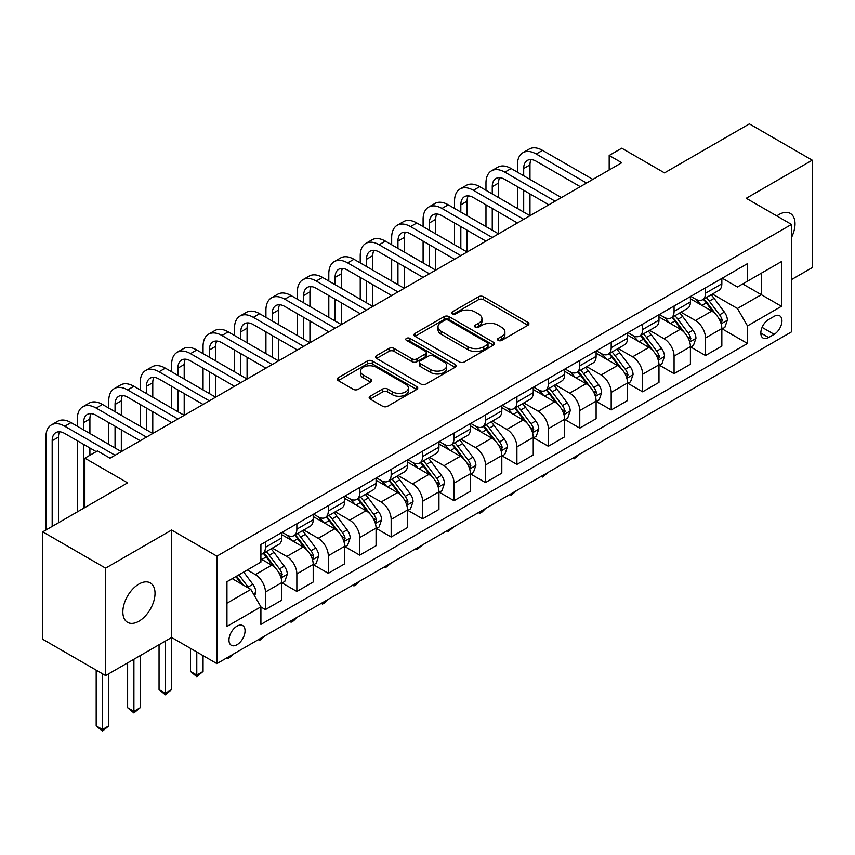 <?xml version="1.0" encoding="UTF-8"?>
<svg xmlns="http://www.w3.org/2000/svg" width="855" height="855" viewBox="0 0 855 855"><rect width="100%" height="100%" fill="white"/><g stroke="black" fill="none" stroke-linecap="round" stroke-linejoin="round"><path stroke-width="1.28" d="M498.23 340.397A2.447 1.411 0 0 0 501.693 340.397L527.92 325.253A3.495 2.02 0 0 0 528.935 323.821A3.495 2.02 0 0 0 527.92 322.399L483.481 296.749A3.495 2.02 0 0 0 478.544 296.749L452.327 311.893A2.447 1.411 0 0 0 451.611 312.887A2.447 1.411 0 0 0 452.327 313.881A2.447 1.411 0 0 0 455.779 313.881L459.167 311.925A11.168 6.445 0 0 1 474.974 311.925L478.672 314.063A11.168 6.445 0 0 1 481.942 318.626A11.168 6.445 0 0 1 478.672 323.179L475.273 325.146A2.447 1.411 0 0 0 474.568 326.14A2.447 1.411 0 0 0 475.273 327.144A2.447 1.411 0 0 0 478.736 327.144L482.124 325.178A11.168 6.445 0 0 1 497.931 325.178L501.629 327.315A11.168 6.445 0 0 1 504.899 331.879A11.168 6.445 0 0 1 501.629 336.443L498.23 338.398A2.447 1.411 0 0 0 497.514 339.392A2.447 1.411 0 0 0 498.23 340.397L498.23 338.398M138.938 621.211A22.764 13.146 120 0 0 153.804 601.151A22.764 13.146 120 0 0 150.32 582.918A22.764 13.146 120 0 0 138.938 584.04A22.764 13.146 120 0 0 124.071 604.1A22.764 13.146 120 0 0 127.555 622.344A22.764 13.146 120 0 0 138.938 621.211M791.506 237.476A22.764 13.146 120 0 0 790.309 213.419A22.764 13.146 120 0 0 778.926 214.552A22.764 13.146 120 0 0 776.81 215.93M237.006 644.734A11.382 6.573 120 0 0 244.445 634.709A11.382 6.573 120 0 0 242.702 625.582A11.382 6.573 120 0 0 237.006 626.149A11.382 6.573 120 0 0 229.578 636.173A11.382 6.573 120 0 0 231.32 645.301A11.382 6.573 120 0 0 237.006 644.734M370.183 396.218A3.495 2.02 0 0 0 369.168 397.65A3.495 2.02 0 0 0 370.183 399.071L382.655 406.264A3.495 2.02 0 0 0 387.593 406.264L416.716 389.452A3.495 2.02 0 0 0 417.742 388.031A3.495 2.02 0 0 0 416.716 386.599L372.288 360.949A3.495 2.02 0 0 0 367.351 360.949L338.227 377.76A3.495 2.02 0 0 0 337.201 379.193A3.495 2.02 0 0 0 338.227 380.614L353.275 389.314A3.495 2.02 0 0 0 358.213 389.314L370.685 382.11A3.495 2.02 0 0 0 371.701 380.689A3.495 2.02 0 0 0 370.685 379.257L363.215 374.95A9.341 5.387 0 0 1 360.479 371.134A9.341 5.387 0 0 1 366.239 366.154A9.341 5.387 0 0 1 376.424 367.329L405.665 384.216A9.341 5.387 0 0 1 408.401 388.031A9.341 5.387 0 0 1 402.641 393.011A9.341 5.387 0 0 1 392.466 391.836L387.593 389.025A3.495 2.02 0 0 0 382.655 389.025L370.183 396.218L370.183 399.071M791.506 279.596L812.25 267.615L812.25 160.174L749.386 123.879L664.506 172.881L621.756 148.193L609.188 155.46L621.756 162.717L110.017 458.173L97.449 450.906L84.869 458.173L84.869 507.528M105.614 568.148L105.614 675.589L171.631 637.477L171.631 530.036L105.614 568.148L42.75 531.853L127.619 482.851L84.869 458.173M171.631 530.036L216.892 556.167L791.506 224.416L791.506 331.858L216.892 663.608L216.892 556.167M812.25 160.174L746.244 198.285L791.506 224.416M459.424 361.943A3.495 2.02 0 0 0 464.351 361.943L493.485 345.131A3.495 2.02 0 0 0 494.5 343.71A3.495 2.02 0 0 0 493.485 342.278L449.057 316.628A3.495 2.02 0 0 0 444.119 316.628L414.985 333.45A3.495 2.02 0 0 0 413.97 334.871A3.495 2.02 0 0 0 414.985 336.293L459.424 361.943M407.45 340.921A2.447 1.411 0 0 1 409.93 341.263L409.93 338.366L455.095 364.444A3.495 2.02 0 0 1 456.121 365.865A3.495 2.02 0 0 1 455.095 367.287L425.972 384.109A3.495 2.02 0 0 1 421.034 384.109L376.606 358.459L389.068 351.309L389.068 348.413L376.606 355.605A3.495 2.02 0 0 0 375.58 357.027A3.495 2.02 0 0 0 376.606 358.459L376.606 355.605M389.068 351.309A3.495 2.02 0 0 1 394.005 351.309L394.005 348.413A3.495 2.02 0 0 0 389.068 348.413M394.005 348.413L412.024 358.811A3.495 2.02 0 0 0 416.962 358.811L425.234 354.034A3.495 2.02 0 0 0 426.25 352.613A3.495 2.02 0 0 0 425.234 351.191L406.478 340.354A2.447 1.411 0 0 1 405.762 339.36A2.447 1.411 0 0 1 407.269 338.056A2.447 1.411 0 0 1 409.93 338.366M105.614 675.589L42.75 639.284L42.75 531.853M774.149 316.329L768.624 319.514A11.03 6.37 120 0 0 761.42 329.228A11.03 6.37 120 0 0 763.109 338.067A11.03 6.37 120 0 0 768.624 337.522L774.149 334.326A11.03 6.37 120 0 0 781.352 324.611A11.03 6.37 120 0 0 779.664 315.773A11.03 6.37 120 0 0 774.149 316.329M722.219 278.206L737.438 286.991L747.494 281.188L747.494 263.618L260.903 544.55L260.903 562.12L226.949 581.721L226.949 626.437L260.903 606.836L260.903 624.407L747.494 343.475L747.494 325.905L737.438 308.484L712.429 294.045M747.494 281.188L781.449 261.587L781.449 306.304L747.494 325.905M165.346 641.1L165.346 693.223L171.631 689.6L171.631 637.477L216.892 663.608M609.188 155.46L609.188 169.974M742.717 283.946L761.324 294.686L761.324 273.205L781.449 261.587M737.438 308.484L761.324 294.686L781.449 306.304M226.949 603.213L250.846 589.416L232.229 578.675M260.903 606.986L265.424 609.594L265.424 592.034A14.225 8.208 -120 0 0 255.367 574.603L247.319 569.964M265.424 609.594L281.776 600.157L281.776 582.597A14.225 8.208 -120 0 0 271.719 565.166L260.903 558.924M282.15 582.96L296.856 591.446L296.856 573.887A14.225 8.208 -120 0 0 286.799 556.455L272.36 548.119M296.856 591.446L313.208 582.009L313.208 564.45A14.225 8.208 -120 0 0 303.151 547.018L281.776 534.685M313.582 564.813L328.299 573.299L328.299 555.729A14.225 8.208 -120 0 0 318.231 538.308L303.792 529.972M328.299 573.299L344.64 563.862L344.64 546.292A14.225 8.208 -120 0 0 334.583 528.871L313.208 516.538M345.014 546.655L359.731 555.152L359.731 537.581A14.225 8.208 -120 0 0 349.674 520.161L335.224 511.824M359.731 555.152L376.072 545.714L376.072 528.144A14.225 8.208 -120 0 0 366.015 510.724L344.64 498.39M376.457 528.508L391.163 537.004L391.163 519.434A14.225 8.208 -120 0 0 381.106 502.013L366.656 493.677M391.163 537.004L407.504 527.567L407.504 509.997A14.225 8.208 -120 0 0 397.447 492.576L376.072 480.232M407.888 510.36L422.594 518.857L422.594 501.287A14.225 8.208 -120 0 0 412.538 483.866L398.099 475.53M422.594 518.857L438.946 509.42L438.946 491.849A14.225 8.208 -120 0 0 428.879 474.429L407.504 462.085M439.32 492.213L454.026 500.709L454.026 483.139A14.225 8.208 -120 0 0 443.969 465.719L429.531 457.382M454.026 500.709L470.378 491.272L470.378 473.702A14.225 8.208 -120 0 0 460.321 456.281L438.946 443.937M470.752 474.065L485.469 482.562L485.469 464.992A14.225 8.208 -120 0 0 475.401 447.571L460.963 439.235M485.469 482.562L501.81 473.125L501.81 455.555A14.225 8.208 -120 0 0 491.753 438.134L470.378 425.79M502.184 455.918L516.901 464.415L516.901 446.844A14.225 8.208 -120 0 0 506.844 429.424L492.395 421.088M516.901 464.415L533.242 454.978L533.242 437.407A14.225 8.208 -120 0 0 523.185 419.987L501.81 407.643M533.616 437.771L548.333 446.267L548.333 428.697A14.225 8.208 -120 0 0 538.276 411.276L523.826 402.94M548.333 446.267L564.674 436.83L564.674 419.26A14.225 8.208 -120 0 0 554.617 401.839L533.242 389.495M565.059 419.623L579.765 428.12L579.765 410.55A14.225 8.208 -120 0 0 569.708 393.129L555.269 384.793M579.765 428.12L596.106 418.683L596.106 401.113A14.225 8.208 -120 0 0 586.049 383.692L564.674 371.348M596.491 401.476L611.197 409.973L611.197 392.402A14.225 8.208 -120 0 0 601.14 374.982L586.701 366.635M611.197 409.973L627.549 400.535L627.549 382.965A14.225 8.208 -120 0 0 617.481 365.545L596.106 353.201M627.923 383.329L642.629 391.825L642.629 374.255A14.225 8.208 -120 0 0 632.572 356.834L618.133 348.487M642.629 391.825L658.981 382.388L658.981 364.818A14.225 8.208 -120 0 0 648.924 347.397L627.549 335.053M659.355 365.181L674.071 373.667L674.071 356.108A14.225 8.208 -120 0 0 664.004 338.687L649.565 330.34M674.071 373.667L690.413 364.23L690.413 346.67A14.225 8.208 -120 0 0 680.356 329.25L658.981 316.906M690.787 347.034L705.503 355.52L705.503 337.96A14.225 8.208 -120 0 0 695.446 320.529L680.997 312.193M705.503 355.52L721.844 346.083L721.844 328.523A14.225 8.208 -120 0 0 711.788 311.092L690.413 298.758M690.787 296.364L695.446 299.047A14.225 8.208 -120 0 0 702.554 299.752A14.225 8.208 -120 0 0 705.503 293.233L705.503 287.868M659.355 314.512L664.004 317.194A14.225 8.208 -120 0 0 671.122 317.9A14.225 8.208 -120 0 0 674.071 311.391L674.071 306.015M627.923 332.659L632.572 335.342A14.225 8.208 -120 0 0 639.69 336.047A14.225 8.208 -120 0 0 642.629 329.538L642.629 324.163M596.491 350.807L601.14 353.489A14.225 8.208 -120 0 0 608.258 354.194A14.225 8.208 -120 0 0 611.197 347.686L611.197 342.31M565.059 368.954L569.708 371.636A14.225 8.208 -120 0 0 576.815 372.342A14.225 8.208 -120 0 0 579.765 365.833L579.765 360.457M533.616 387.101L538.276 389.784A14.225 8.208 -120 0 0 545.383 390.489A14.225 8.208 -120 0 0 548.333 383.981L548.333 378.605M502.184 405.249L506.844 407.931A14.225 8.208 -120 0 0 513.951 408.637A14.225 8.208 -120 0 0 516.901 402.128L516.901 396.752M470.752 423.396L475.401 426.079A14.225 8.208 -120 0 0 482.519 426.784A14.225 8.208 -120 0 0 485.469 420.275L485.469 414.899M439.32 441.543L443.969 444.226A14.225 8.208 -120 0 0 451.087 444.931A14.225 8.208 -120 0 0 454.026 438.423L454.026 433.047M407.888 459.691L412.538 462.384A14.225 8.208 -120 0 0 419.655 463.079A14.225 8.208 -120 0 0 422.594 456.57L422.594 451.194M376.446 477.838L381.106 480.531A14.225 8.208 -120 0 0 388.213 481.237A14.225 8.208 -120 0 0 391.163 474.717L391.163 469.352M345.014 495.986L349.674 498.679A14.225 8.208 -120 0 0 356.781 499.384A14.225 8.208 -120 0 0 359.731 492.865L359.731 487.5M313.582 514.133L318.231 516.826A14.225 8.208 -120 0 0 325.349 517.532A14.225 8.208 -120 0 0 328.299 511.012L328.299 505.647M282.15 532.291L286.799 534.974A14.225 8.208 -120 0 0 293.917 535.679A14.225 8.208 -120 0 0 296.856 529.16L296.856 523.794M722.219 328.886L747.494 343.475M702.554 299.752L718.905 290.315A14.225 8.208 -120 0 0 721.844 283.807L721.844 278.431M671.122 317.9L687.463 308.463A14.225 8.208 -120 0 0 690.413 301.954L690.413 296.578M639.69 336.047L656.031 326.61A14.225 8.208 -120 0 0 658.981 320.101L658.981 314.726M608.258 354.194L624.599 344.757A14.225 8.208 -120 0 0 627.549 338.249L627.549 332.873M576.815 372.342L593.167 362.905A14.225 8.208 -120 0 0 596.106 356.396L596.106 351.02M545.383 390.489L561.735 381.052A14.225 8.208 -120 0 0 564.674 374.543L564.674 369.168M513.951 408.637L530.292 399.2A14.225 8.208 -120 0 0 533.242 392.691L533.242 387.315M482.519 426.784L498.86 417.347A14.225 8.208 -120 0 0 501.81 410.838L501.81 405.462M451.087 444.931L467.429 435.494A14.225 8.208 -120 0 0 470.378 428.986L470.378 423.61M419.655 463.079L435.997 453.642A14.225 8.208 -120 0 0 438.946 447.133L438.946 441.768M388.213 481.237L404.565 471.8A14.225 8.208 -120 0 0 407.504 465.28L407.504 459.915M356.781 499.384L373.133 489.947A14.225 8.208 -120 0 0 376.072 483.428L376.072 478.063M325.349 517.532L341.69 508.094A14.225 8.208 -120 0 0 344.64 501.575L344.64 496.21M293.917 535.679L310.258 526.242A14.225 8.208 -120 0 0 313.208 519.722L313.208 514.357M260.903 554.403A14.225 8.208 -120 0 0 262.485 553.826L278.826 544.389A14.225 8.208 -120 0 0 281.776 537.88L281.776 532.505M262.485 553.826A14.225 8.208 -120 0 0 265.424 547.318L265.424 541.942M250.846 589.416L260.903 606.836M499.213 340.739L501.629 339.339A11.168 6.445 0 0 0 504.899 334.786L504.899 331.879M481.942 318.626L481.942 321.523A11.168 6.445 0 0 1 478.672 326.086L476.256 327.486M527.866 325.274L483.481 299.656A3.495 2.02 0 0 0 478.544 299.656L453.3 314.234M493.431 345.153L449.057 319.535A3.495 2.02 0 0 0 444.119 319.535L415.038 336.325M487.307 344.704A2.447 1.411 0 0 0 488.023 343.71A2.447 1.411 0 0 0 487.307 342.705L448.309 320.187A2.447 1.411 0 0 0 444.857 320.187L441.276 322.26A11.168 6.445 0 0 0 438.006 326.824A11.168 6.445 0 0 0 441.276 331.377L467.931 346.767A11.168 6.445 0 0 0 483.738 346.767L487.307 344.704L487.307 347.611A2.447 1.411 0 0 0 488.023 346.606L488.023 343.71M438.006 326.824L438.006 329.72A11.168 6.445 0 0 0 441.276 334.284L441.276 331.377M487.307 347.611L483.738 349.674A11.168 6.445 0 0 1 467.931 349.674L441.276 334.284M394.005 351.309L412.024 361.718A3.495 2.02 0 0 0 416.962 361.718L425.234 356.941A3.495 2.02 0 0 0 426.25 355.52L426.25 352.613M409.93 341.263L455.052 367.319M430.728 369.606A9.341 5.387 0 0 0 440.902 370.771A9.341 5.387 0 0 0 446.663 365.79A9.341 5.387 0 0 0 443.927 361.986L433.624 356.033A3.495 2.02 0 0 0 428.686 356.033L420.414 360.81A3.495 2.02 0 0 0 419.399 362.231A3.495 2.02 0 0 0 420.414 363.653L430.728 369.606L430.728 372.513A9.341 5.387 0 0 0 440.902 373.678A9.341 5.387 0 0 0 446.663 368.697L446.663 365.79M419.399 362.231L419.399 365.138A3.495 2.02 0 0 0 420.414 366.56L420.414 363.653M430.728 372.513L420.414 366.56M408.401 388.031L408.401 390.927A9.341 5.387 0 0 1 402.641 395.908A9.341 5.387 0 0 1 392.466 394.743L387.593 391.932A3.495 2.02 0 0 0 382.655 391.932L370.236 399.093M360.479 371.134L360.479 374.041A9.341 5.387 0 0 0 363.215 377.857L363.215 374.95M370.632 382.142L363.215 377.857M416.674 389.474L372.288 363.856A3.495 2.02 0 0 0 367.351 363.856L338.27 380.646M721.844 329.1L724.869 327.358L727.381 320.101A9.426 5.44 -120 0 0 724.367 312.075L714.096 298.352A27.21 15.711 -120 0 0 711.125 294.804M700.908 304.818A27.21 15.711 -120 0 0 695.339 298.983M720.989 323.329L722.293 320.497A9.426 5.44 -120 0 0 719.589 314.832L709.319 301.12A27.21 15.711 -120 0 0 706.348 297.561M703.815 299.026A22.583 13.039 60 0 1 707.523 303.236L716.223 314.843M703.334 299.303A27.21 15.711 60 0 1 706.305 302.862L713.134 311.979M579.936 454.005L573.983 458.9L572.722 458.173M573.983 457.446L573.983 458.9M517.403 172.154L517.403 164.897A26.676 15.401 60 0 1 522.929 152.682L529.213 149.059A26.676 15.401 60 0 1 542.551 150.373L592.846 179.411M522.929 152.682A26.676 15.401 60 0 1 536.256 154.007L586.551 183.045M580.267 186.668L536.256 161.264A17.784 10.271 -120 0 0 527.375 160.387A17.784 10.271 -120 0 0 523.688 168.521L523.688 175.788M531.083 159.564A17.784 10.271 -120 0 0 529.972 164.897L529.972 179.411M523.688 190.302L523.688 212.083M529.972 193.935L529.972 215.706L479.676 186.668L473.392 190.302L523.688 219.34M517.403 208.449L517.403 186.668M690.413 347.248L693.426 345.505L695.949 338.249A9.426 5.44 -120 0 0 692.935 330.222L682.664 316.5A27.21 15.711 -120 0 0 679.693 312.951M669.476 322.966A27.21 15.711 -120 0 0 663.908 317.13M689.558 341.476L690.851 338.644A9.426 5.44 -120 0 0 688.157 332.98L677.887 319.268A27.21 15.711 -120 0 0 674.916 315.709M672.383 317.173A22.583 13.039 60 0 1 676.091 321.384L684.78 332.99M671.902 317.451A27.21 15.711 60 0 1 674.862 321.01L681.692 330.126M548.493 472.152L542.551 477.047L541.29 476.321M542.551 475.594L542.551 477.047M658.981 365.395L661.994 363.653L664.506 356.396A9.426 5.44 -120 0 0 661.503 348.37L651.232 334.658A27.21 15.711 -120 0 0 648.261 331.099M638.044 341.113A27.21 15.711 -120 0 0 632.476 335.278M658.115 359.624L659.419 356.791A9.426 5.44 -120 0 0 656.726 351.127L646.455 337.415A27.21 15.711 -120 0 0 643.484 333.856M640.951 335.32A22.583 13.039 60 0 1 644.659 339.531L653.348 351.138M640.459 335.598A27.21 15.711 60 0 1 643.43 339.157L650.26 348.274M517.061 490.3L511.119 495.195L509.858 494.468M511.119 493.741L511.119 495.195M627.549 383.542L630.562 381.8L633.074 374.543A9.426 5.44 -120 0 0 630.071 366.517L619.789 352.805A27.21 15.711 -120 0 0 616.829 349.246M606.601 359.26A27.21 15.711 -120 0 0 601.033 353.436M626.683 377.771L627.987 374.939A9.426 5.44 -120 0 0 625.294 369.274L615.012 355.562A27.21 15.711 -120 0 0 612.052 352.004M609.519 353.468A22.583 13.039 60 0 1 613.227 357.679L621.916 369.285M609.027 353.746A27.21 15.711 60 0 1 611.998 357.305L618.828 366.421M485.629 508.458L482.199 511.889L479.676 513.342L478.415 512.615M479.676 511.889L479.676 513.342M485.971 190.302L485.971 183.045A26.676 15.401 60 0 1 491.486 170.829L497.781 167.206A26.676 15.401 60 0 1 511.119 168.521L561.404 197.558M491.486 170.829A26.676 15.401 60 0 1 504.824 172.154L555.119 201.192M548.835 204.815L504.824 179.411A17.784 10.271 -120 0 0 495.932 178.535A17.784 10.271 -120 0 0 492.256 186.668L492.256 193.935M499.651 177.712A17.784 10.271 -120 0 0 498.54 183.045L498.54 197.558M492.256 208.449L492.256 230.23M498.54 212.083L498.54 233.853L448.244 204.815L441.96 208.449L492.256 237.487M485.971 226.596L485.971 204.815M517.403 222.973L473.392 197.558A17.784 10.271 -120 0 0 464.5 196.682A17.784 10.271 -120 0 0 460.824 204.815L460.824 212.083M468.219 195.859A17.784 10.271 -120 0 0 467.108 201.192L467.108 215.706M460.824 226.596L460.824 248.378M467.108 230.23L467.108 252.001L416.813 222.973L410.528 226.596L460.824 255.634M454.529 244.744L454.529 222.973M454.529 208.449L454.529 201.192A26.676 15.401 60 0 1 460.054 188.976A26.676 15.401 60 0 1 473.392 190.302M460.054 188.976L466.349 185.353A26.676 15.401 60 0 1 479.676 186.668M485.971 241.121L441.96 215.706A17.784 10.271 -120 0 0 433.068 214.829A17.784 10.271 -120 0 0 429.381 222.973L429.381 230.23M436.787 214.007A17.784 10.271 -120 0 0 435.676 219.34L435.676 233.853M429.381 244.744L429.381 266.525M435.676 248.378L435.676 270.159L385.381 241.121L379.096 244.744L429.381 273.782M423.097 262.891L423.097 241.121M423.097 226.596L423.097 219.34A26.676 15.401 60 0 1 428.622 207.124A26.676 15.401 60 0 1 441.96 208.449M428.622 207.124L434.906 203.501A26.676 15.401 60 0 1 448.244 204.815M596.106 401.69L599.131 399.948L601.642 392.691A9.426 5.44 -120 0 0 598.639 384.665L588.358 370.952A27.21 15.711 -120 0 0 585.386 367.394M575.169 377.408A27.21 15.711 -120 0 0 569.601 371.583M595.251 395.918L596.555 393.097A9.426 5.44 -120 0 0 593.862 387.422L583.58 373.71A27.21 15.711 -120 0 0 580.609 370.151M578.087 371.615A22.583 13.039 60 0 1 581.785 375.826L590.484 387.433M577.595 371.893A27.21 15.711 60 0 1 580.566 375.452L587.396 384.568M454.197 526.605L448.244 531.489L446.983 530.763M448.244 530.036L448.244 531.489M454.529 259.268L410.528 233.853A17.784 10.271 -120 0 0 401.636 232.977A17.784 10.271 -120 0 0 397.949 241.121L397.949 248.378M405.356 232.154A17.784 10.271 -120 0 0 404.244 237.487L404.244 252.001M397.949 262.891L397.949 284.672M404.244 266.525L404.244 288.306L353.949 259.268L347.654 262.891L397.949 291.929M391.665 281.038L391.665 259.268M391.665 244.744L391.665 237.487A26.676 15.401 60 0 1 397.19 225.282A26.676 15.401 60 0 1 410.528 226.596M397.19 225.282L403.475 221.648A26.676 15.401 60 0 1 416.813 222.973M564.674 419.837L567.699 418.095L570.21 410.838A9.426 5.44 -120 0 0 567.196 402.812L556.926 389.1A27.21 15.711 -120 0 0 553.955 385.541M543.737 395.555A27.21 15.711 -120 0 0 538.169 389.73M563.819 414.066L565.123 411.244A9.426 5.44 -120 0 0 562.419 405.569L552.148 391.857A27.21 15.711 -120 0 0 549.177 388.298M546.644 389.762A22.583 13.039 60 0 1 550.353 393.973L559.052 405.58M546.163 390.04A27.21 15.711 60 0 1 549.134 393.599L555.964 402.716M422.765 544.753L416.813 549.637L415.551 548.91M416.813 548.183L416.813 549.637M423.097 277.415L379.096 252.001A17.784 10.271 -120 0 0 370.204 251.124A17.784 10.271 -120 0 0 366.517 259.268L366.517 266.525M373.924 250.301A17.784 10.271 -120 0 0 372.801 255.634L372.801 270.159M366.517 281.038L366.517 302.82M372.801 284.672L372.801 306.453L322.506 277.415L316.222 281.038L366.517 310.076M360.233 299.186L360.233 277.415M360.233 262.891L360.233 255.634A26.676 15.401 60 0 1 365.758 243.429A26.676 15.401 60 0 1 379.096 244.744M365.758 243.429L372.043 239.795A26.676 15.401 60 0 1 385.381 241.121M533.242 437.984L536.256 436.242L538.778 428.986A9.426 5.44 -120 0 0 535.764 420.959L525.494 407.247A27.21 15.711 -120 0 0 522.523 403.688M512.305 413.702A27.21 15.711 -120 0 0 506.737 407.878M532.387 432.213L533.691 429.392A9.426 5.44 -120 0 0 530.987 423.717L520.716 410.005A27.21 15.711 -120 0 0 517.745 406.446M515.212 407.91A22.583 13.039 60 0 1 518.921 412.121L527.621 423.727M514.731 408.188A27.21 15.711 60 0 1 517.692 411.747L524.532 420.863M391.334 562.9L385.381 567.784L384.119 567.057M385.381 566.331L385.381 567.784M391.665 295.563L347.654 270.159A17.784 10.271 -120 0 0 338.772 269.272A17.784 10.271 -120 0 0 335.085 277.415L335.085 284.672M342.481 268.449A17.784 10.271 -120 0 0 341.369 273.782L341.369 288.306M335.085 299.186L335.085 320.967M341.369 302.82L341.369 324.601L291.074 295.563L284.79 299.186L335.085 328.224M328.801 317.344L328.801 295.563M328.801 281.038L328.801 273.782A26.676 15.401 60 0 1 334.326 261.577A26.676 15.401 60 0 1 347.654 262.891M334.326 261.577L340.611 257.943A26.676 15.401 60 0 1 353.949 259.268M501.81 456.132L504.824 454.39L507.336 447.133A9.426 5.44 -120 0 0 504.332 439.107L494.062 425.395A27.21 15.711 -120 0 0 491.091 421.836M480.873 431.85A27.21 15.711 -120 0 0 475.305 426.025M500.955 450.361L502.248 447.539A9.426 5.44 -120 0 0 499.555 441.864L489.284 428.152A27.21 15.711 -120 0 0 486.313 424.593M483.78 426.057A22.583 13.039 60 0 1 487.489 430.268L496.178 441.885M483.299 426.335A27.21 15.711 60 0 1 486.26 429.894L493.089 439.01M359.891 581.047L356.46 584.489L353.949 585.932L352.688 585.205M353.949 584.478L353.949 585.932M360.233 313.71L316.222 288.306A17.784 10.271 -120 0 0 307.33 287.419A17.784 10.271 -120 0 0 303.653 295.563L303.653 302.82M311.049 286.596A17.784 10.271 -120 0 0 309.938 291.929L309.938 306.453M303.653 317.344L303.653 339.114M309.938 320.967L309.938 342.748L259.642 313.71L253.358 317.344L303.653 346.371M297.369 335.491L297.369 313.71M297.369 299.186L297.369 291.929A26.676 15.401 60 0 1 302.884 279.724A26.676 15.401 60 0 1 316.222 281.038M302.884 279.724L309.179 276.09A26.676 15.401 60 0 1 322.506 277.415M470.378 474.29L473.392 472.548L475.904 465.28A9.426 5.44 -120 0 0 472.901 457.254L462.63 443.542A27.21 15.711 -120 0 0 459.659 439.983M449.441 449.997A27.21 15.711 -120 0 0 443.863 444.173M469.513 468.508L470.816 465.686A9.426 5.44 -120 0 0 468.123 460.011L457.842 446.299A27.21 15.711 -120 0 0 454.881 442.74M452.348 444.205A22.583 13.039 60 0 1 456.057 448.426L464.746 460.033M451.857 444.482A27.21 15.711 60 0 1 454.828 448.041L461.657 457.158M328.459 599.195L325.028 602.636L322.506 604.079L321.256 603.352M322.506 602.625L322.506 604.079M328.801 331.858L284.79 306.453A17.784 10.271 -120 0 0 275.898 305.566A17.784 10.271 -120 0 0 272.221 313.71L272.221 320.967M279.617 304.754A17.784 10.271 -120 0 0 278.506 310.076L278.506 324.601M272.221 335.491L272.221 357.262M278.506 339.114L278.506 360.896L228.21 331.858L221.926 335.491L272.221 364.519M265.926 353.639L265.926 331.858M265.926 317.344L265.926 310.076A26.676 15.401 60 0 1 271.452 297.871A26.676 15.401 60 0 1 284.79 299.186M271.452 297.871L277.736 294.238A26.676 15.401 60 0 1 291.074 295.563M438.946 492.437L441.96 490.695L444.472 483.428A9.426 5.44 -120 0 0 441.469 475.401L431.187 461.689A27.21 15.711 -120 0 0 428.227 458.13M417.999 468.145A27.21 15.711 -120 0 0 412.431 462.32M438.081 486.666L439.385 483.834A9.426 5.44 -120 0 0 436.691 478.169L426.41 464.447A27.21 15.711 -120 0 0 423.449 460.898M420.916 462.352A22.583 13.039 60 0 1 424.614 466.574L433.314 478.18M420.425 462.641A27.21 15.711 60 0 1 423.396 466.189L430.225 475.305M297.027 617.342L293.596 620.783L291.074 622.237L289.813 621.5M291.074 620.773L291.074 622.237M297.369 350.005L253.358 324.601A17.784 10.271 -120 0 0 244.466 323.714A17.784 10.271 -120 0 0 240.779 331.858L240.779 339.114M248.185 322.901A17.784 10.271 -120 0 0 247.074 328.224L247.074 342.748M240.779 353.639L240.779 375.409M247.074 357.262L247.074 379.043L196.778 350.005L190.494 353.639L240.779 382.677M234.494 371.786L234.494 350.005M234.494 335.491L234.494 328.224A26.676 15.401 60 0 1 240.02 316.019A26.676 15.401 60 0 1 253.358 317.344M240.02 316.019L246.304 312.385A26.676 15.401 60 0 1 259.642 313.71M407.504 510.585L410.528 508.843L413.04 501.575A9.426 5.44 -120 0 0 410.037 493.559L399.755 479.837A27.21 15.711 -120 0 0 396.784 476.278M386.567 486.292A27.21 15.711 -120 0 0 380.999 480.467M406.649 504.813L407.953 501.981A9.426 5.44 -120 0 0 405.259 496.317L394.978 482.594A27.21 15.711 -120 0 0 392.007 479.046M389.474 480.499A22.583 13.039 60 0 1 393.182 484.721L401.882 496.328M388.993 480.788A27.21 15.711 60 0 1 391.964 484.336L398.793 493.453M265.595 635.489L259.642 640.384L258.381 639.658M259.642 638.92L259.642 640.384M265.926 368.152L221.926 342.748A17.784 10.271 -120 0 0 213.034 341.861A17.784 10.271 -120 0 0 209.347 350.005L209.347 357.262M216.753 341.049A17.784 10.271 -120 0 0 215.631 346.371L215.631 360.896M209.347 371.786L209.347 393.557M215.631 375.409L215.631 397.19L165.346 368.152L159.051 371.786L209.347 400.824M203.063 389.933L203.063 368.152M203.063 353.639L203.063 346.371A26.676 15.401 60 0 1 208.588 334.166A26.676 15.401 60 0 1 221.926 335.491M208.588 334.166L214.872 330.532A26.676 15.401 60 0 1 228.21 331.858M376.072 528.732L379.096 526.99L381.608 519.722A9.426 5.44 -120 0 0 378.594 511.707L368.323 497.984A27.21 15.711 -120 0 0 365.352 494.436M355.135 504.45A27.21 15.711 -120 0 0 349.567 498.615M375.217 522.961L376.521 520.129A9.426 5.44 -120 0 0 373.817 514.464L363.546 500.741A27.21 15.711 -120 0 0 360.575 497.193M358.042 498.647A22.583 13.039 60 0 1 361.751 502.868L370.45 514.475M357.561 498.935A27.21 15.711 60 0 1 360.532 502.484L367.361 511.611M234.163 653.637L228.21 658.532L226.949 657.805M228.21 657.078L228.21 658.532M234.494 386.3L190.494 360.896A17.784 10.271 -120 0 0 181.602 360.008A17.784 10.271 -120 0 0 177.915 368.152L177.915 375.409M185.311 359.196A17.784 10.271 -120 0 0 184.199 364.529L184.199 379.043M177.915 389.933L177.915 411.704M184.199 393.557L184.199 415.338L133.904 386.3L127.619 389.933L177.915 418.971M171.631 408.081L171.631 386.3M171.631 371.786L171.631 364.529A26.676 15.401 60 0 1 177.156 352.313A26.676 15.401 60 0 1 190.494 353.639M177.156 352.313L183.44 348.68A26.676 15.401 60 0 1 196.778 350.005M344.64 546.879L347.654 545.137L350.176 537.88A9.426 5.44 -120 0 0 347.162 529.854L336.891 516.131A27.21 15.711 -120 0 0 333.92 512.583M323.703 522.597A27.21 15.711 -120 0 0 318.135 516.762M343.785 541.108L345.089 538.276A9.426 5.44 -120 0 0 342.385 532.612L332.114 518.889A27.21 15.711 -120 0 0 329.143 515.341M326.61 516.794A22.583 13.039 60 0 1 330.319 521.016L339.018 532.622M326.129 517.083A27.21 15.711 60 0 1 329.09 520.631L335.93 529.758M196.778 651.991L196.778 675.076L203.063 671.453L203.063 655.625M203.063 671.453L196.778 676.679L190.494 671.453L190.494 648.357M190.494 671.453L196.778 675.076L196.778 676.679M203.063 404.447L159.051 379.043A17.784 10.271 -120 0 0 150.159 378.166A17.784 10.271 -120 0 0 146.483 386.3L146.483 393.557M153.879 377.344A17.784 10.271 -120 0 0 152.767 382.677L152.767 397.19M146.483 408.081L146.483 429.862M152.767 411.715L152.767 433.485L102.472 404.447L96.188 408.081L146.483 437.119M140.199 426.228L140.199 404.447M140.199 389.933L140.199 382.677A26.676 15.401 60 0 1 145.724 370.461A26.676 15.401 60 0 1 159.051 371.786M145.724 370.461L152.008 366.838A26.676 15.401 60 0 1 165.346 368.152M313.208 565.027L316.222 563.285L318.733 556.028A9.426 5.44 -120 0 0 315.73 548.002L305.459 534.279A27.21 15.711 -120 0 0 302.488 530.731M292.271 540.745A27.21 15.711 -120 0 0 286.703 534.909M312.353 559.255L313.646 556.423A9.426 5.44 -120 0 0 310.953 550.759L300.682 537.036A27.21 15.711 -120 0 0 297.711 533.488M295.178 534.952A22.583 13.039 60 0 1 298.887 539.163L307.576 550.77M294.686 535.23A27.21 15.711 60 0 1 297.658 538.778L304.487 547.905M171.631 689.6L165.346 694.826L159.051 689.6L159.051 644.734M159.051 689.6L165.346 693.223L165.346 694.826M171.631 422.594L127.619 397.19A17.784 10.271 -120 0 0 118.727 396.314A17.784 10.271 -120 0 0 115.051 404.447L115.051 411.704M122.447 395.491A17.784 10.271 -120 0 0 121.335 400.824L121.335 415.338M115.051 426.228L115.051 448.009M121.335 429.862L121.335 451.632L71.04 422.594L64.756 426.228L115.051 455.266M108.756 444.376L108.756 422.594M108.756 408.081L108.756 400.824A26.676 15.401 60 0 1 114.281 388.608A26.676 15.401 60 0 1 127.619 389.933M114.281 388.608L120.576 384.985A26.676 15.401 60 0 1 133.904 386.3M281.776 583.174L284.79 581.432L287.301 574.175A9.426 5.44 -120 0 0 284.298 566.149L274.017 552.426A27.21 15.711 -120 0 0 271.056 548.878M280.91 577.403L282.214 574.571A9.426 5.44 -120 0 0 279.521 568.906L269.24 555.194A27.21 15.711 -120 0 0 266.279 551.635M263.746 553.1A22.583 13.039 60 0 1 267.455 557.31L276.144 568.917M263.255 553.377A27.21 15.711 60 0 1 266.226 556.936L273.055 566.053M133.904 659.248L133.904 711.371L140.199 707.748L140.199 655.625M140.199 707.748L133.904 712.974L127.619 707.748L127.619 662.882M127.619 707.748L133.904 711.371L133.904 712.974M140.199 440.742L96.188 415.338A17.784 10.271 -120 0 0 87.296 414.461A17.784 10.271 -120 0 0 83.619 422.594L83.619 429.862M91.015 413.638A17.784 10.271 -120 0 0 89.903 418.971L89.903 433.485M83.619 444.376L83.619 508.255M89.903 448.009L89.903 455.266M77.324 511.889L77.324 440.742M77.324 426.228L77.324 418.971A26.676 15.401 60 0 1 82.85 406.756A26.676 15.401 60 0 1 96.188 408.081M82.85 406.756L89.134 403.132A26.676 15.401 60 0 1 102.472 404.447M254.619 595.946L255.869 592.323A9.426 5.44 -120 0 0 252.866 584.296L243.696 572.059M248.944 588.315A9.426 5.44 -120 0 0 248.089 587.054L238.919 574.817M236.557 576.174L243.141 584.97M235.895 576.559L241.484 584.018M102.472 673.772L102.472 729.529L108.756 725.895L108.756 673.772M108.756 725.895L102.472 731.121L96.188 725.895L96.188 670.138M96.188 725.895L102.472 729.529L102.472 731.121M96.188 451.632L64.756 433.485A17.784 10.271 -120 0 0 55.864 432.609A17.784 10.271 -120 0 0 52.176 440.742L52.176 526.402M59.583 431.786A17.784 10.271 -120 0 0 58.471 437.119L58.471 522.779M45.892 530.036L45.892 437.119A26.676 15.401 60 0 1 51.418 424.903A26.676 15.401 60 0 1 64.756 426.228M51.418 424.903L57.702 421.28A26.676 15.401 60 0 1 71.04 422.594M255.367 574.603L271.719 565.166M286.799 556.455L303.151 547.018M318.231 538.308L334.583 528.871M349.674 520.161L366.015 510.724M381.106 502.013L397.447 492.576M412.538 483.866L428.879 474.429M443.969 465.719L460.321 456.281M475.401 447.571L491.753 438.134M506.844 429.424L523.185 419.987M538.276 411.276L554.617 401.839M569.708 393.129L586.049 383.692M601.14 374.982L617.481 365.545M632.572 356.834L648.924 347.397M664.004 338.687L680.356 329.25M695.446 320.529L711.788 311.092M705.503 293.233L721.844 283.807M705.503 337.96L721.844 328.523M674.071 356.108L690.413 346.67M674.071 311.391L690.413 301.954M642.629 374.255L658.981 364.818M642.629 329.538L658.981 320.101M611.197 392.402L627.549 382.965M611.197 347.686L627.549 338.249M579.765 410.55L596.106 401.113M579.765 365.833L596.106 356.396M548.333 428.697L564.674 419.26M548.333 383.981L564.674 374.543M516.901 446.844L533.242 437.407M516.901 402.128L533.242 392.691M485.469 464.992L501.81 455.555M485.469 420.275L501.81 410.838M454.026 483.139L470.378 473.702M454.026 438.423L470.378 428.986M422.594 501.287L438.946 491.849M422.594 456.57L438.946 447.133M391.163 519.434L407.504 509.997M391.163 474.717L407.504 465.28M359.731 537.581L376.072 528.144M359.731 492.865L376.072 483.428M328.299 555.729L344.64 546.292M328.299 511.012L344.64 501.575M296.856 573.887L313.208 564.45M296.856 529.16L313.208 519.722M265.424 592.034L281.776 582.597M265.424 547.318L281.776 537.88M762.094 327.369L774.149 334.326M760.822 333.023L768.624 337.522M501.629 339.339L501.629 336.443M475.273 327.144L475.273 325.146M478.672 326.086L478.672 323.179M452.327 313.881L452.327 311.893M478.544 299.656L478.544 296.749M483.481 299.656L483.481 296.749M527.92 325.253L527.92 322.399M414.985 336.293L414.985 333.45M444.119 319.535L444.119 316.628M449.057 319.535L449.057 316.628M493.485 345.131L493.485 342.278M467.931 349.674L467.931 346.767M483.738 349.674L483.738 346.767M412.024 361.718L412.024 358.811M416.962 361.718L416.962 358.811M425.234 356.941L425.234 354.034M455.095 367.287L455.095 364.444M382.655 391.932L382.655 389.025M387.593 391.932L387.593 389.025M392.466 394.743L392.466 391.836M370.685 382.11L370.685 379.257M338.227 380.614L338.227 377.76M367.351 363.856L367.351 360.949M372.288 363.856L372.288 360.949M416.716 389.452L416.716 386.599M721.139 323.842L727.316 320.283M709.319 301.12L714.096 298.352M701.912 305.395L706.305 302.862M719.589 314.832L724.367 312.075M718.841 318.509L722.293 320.497M542.551 150.373L536.256 154.007M529.972 164.897L523.688 168.521M689.707 341.989L695.885 338.43M677.887 319.268L682.664 316.5M670.47 323.543L674.862 321.01M688.157 332.98L692.935 330.222M687.409 336.656L690.851 338.644M658.275 360.137L664.453 356.578M646.455 337.415L651.232 334.658M639.038 341.69L643.43 339.157M656.726 351.127L661.503 348.37M655.977 354.804L659.419 356.791M626.843 378.284L633.01 374.725M615.012 355.562L619.789 352.805M607.606 359.837L611.998 357.305M625.294 369.274L630.071 366.517M624.545 372.951L627.987 374.939M511.119 168.521L504.824 172.154M498.54 183.045L492.256 186.668M467.108 201.192L460.824 204.815M435.676 219.34L429.381 222.973M595.411 396.431L601.578 392.873M583.58 373.71L588.358 370.952M576.174 377.985L580.566 375.452M593.862 387.422L598.639 384.665M593.114 391.098L596.555 393.097M404.244 237.487L397.949 241.121M563.969 414.59L570.146 411.02M552.148 391.857L556.926 389.1M544.742 396.132L549.134 393.599M562.419 405.569L567.196 402.812M561.682 409.256L565.123 411.244M372.801 255.634L366.517 259.268M532.537 432.737L538.714 429.167M520.716 410.005L525.494 407.247M513.31 414.28L517.692 411.747M530.987 423.717L535.764 420.959M530.239 427.404L533.691 429.392M341.369 273.782L335.085 277.415M501.105 450.884L507.282 447.315M489.284 428.152L494.062 425.395M481.867 432.427L486.26 429.894M499.555 441.864L504.332 439.107M498.807 445.551L502.248 447.539M309.938 291.929L303.653 295.563M469.673 469.032L475.85 465.462M457.842 446.299L462.63 443.542M450.435 450.574L454.828 448.041M468.123 460.011L472.901 457.254M467.375 463.699L470.816 465.686M278.506 310.076L272.221 313.71M438.241 487.179L444.408 483.609M426.41 464.447L431.187 461.689M419.003 468.722L423.396 466.189M436.691 478.169L441.469 475.401M435.943 481.846L439.385 483.834M247.074 328.224L240.779 331.858M406.809 505.326L412.976 501.757M394.978 482.594L399.755 479.837M387.572 486.869L391.964 484.336M405.259 496.317L410.037 493.559M404.511 499.993L407.953 501.981M215.631 346.371L209.347 350.005M375.366 523.474L381.544 519.904M363.546 500.741L368.323 497.984M356.14 505.027L360.532 502.484M373.817 514.464L378.594 511.707M373.069 518.141L376.521 520.129M184.199 364.529L177.915 368.152M343.934 541.621L350.112 538.062M332.114 518.889L336.891 516.131M324.697 523.175L329.09 520.631M342.385 532.612L347.162 529.854M341.637 536.288L345.089 538.276M152.767 382.677L146.483 386.3M312.502 559.769L318.68 556.21M300.682 537.036L305.459 534.279M293.265 541.322L297.658 538.778M310.953 550.759L315.73 548.002M310.205 554.435L313.646 556.423M121.335 400.824L115.051 404.447M281.071 577.916L287.237 574.357M269.24 555.194L274.017 552.426M261.833 559.469L266.226 556.936M279.521 568.906L284.298 566.149M278.773 572.583L282.214 574.571M89.903 418.971L83.619 422.594M253.422 593.883L255.805 592.504M248.089 587.054L252.866 584.296M58.471 437.119L52.176 440.742"/></g></svg>
